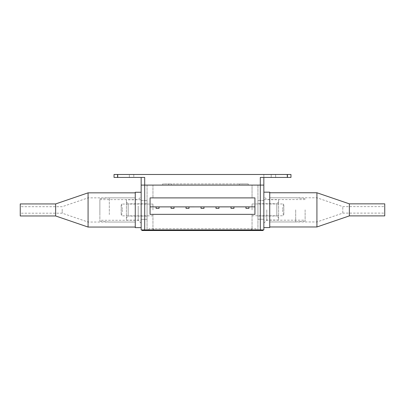 <?xml version="1.0" encoding="UTF-8"?>
<svg xmlns="http://www.w3.org/2000/svg" width="405" height="405" viewBox="0 0 405 405"><rect width="100%" height="100%" fill="white"/><g stroke="black" fill="none" stroke-linecap="round" stroke-linejoin="round"><path stroke-width="0.3" stroke-dasharray="2.02 1.52" d="M287.135 174.479L287.135 177.43L271.213 177.43L287.135 177.43L271.213 177.43L287.135 177.43L287.135 174.479L271.213 174.479L271.213 177.43L271.213 174.479L287.135 174.479M133.787 174.479L133.787 177.43L117.865 177.43L133.787 177.43L117.865 177.43L133.787 177.43L133.787 174.479L117.865 174.479L117.865 177.43L117.865 174.479L133.787 174.479M260.299 229.924L260.299 177.43L290.972 177.43L287.434 177.43L290.972 177.43L290.972 174.479L275.638 174.479L290.972 174.479L290.972 177.43L290.972 174.479L114.028 174.479L114.028 177.43L114.028 174.479L114.028 177.43L144.701 177.43L129.362 177.43L144.701 177.43L144.701 185.095L141.158 185.095L263.842 185.095L144.701 185.095L144.701 229.924L263.842 229.924L263.842 185.095M275.638 174.479L263.842 174.479L275.638 174.479L275.638 177.43L275.638 174.479M114.028 174.479L141.158 174.479L114.028 174.479M242.342 185.095L168.617 185.095L242.342 185.095L242.342 183.916L168.617 183.916L248.24 183.916L239.39 183.916L239.39 185.095L239.39 183.916L248.24 183.916L242.342 183.916L242.342 185.095M162.719 185.095L171.563 185.095L162.719 185.095L162.719 183.916L171.563 183.916L171.563 185.095L171.563 183.916L162.719 183.916L162.719 185.095M248.24 183.916L248.24 185.095L248.24 183.916M141.158 177.43L141.158 229.924L144.701 229.924M263.842 174.479L263.842 177.43L263.842 174.479M141.158 209.952L141.158 200.586L141.158 209.952M147.061 209.952L147.061 200.586L147.061 209.952M263.842 209.866L263.842 227.564L263.842 209.866M257.939 209.866L257.939 219.232L257.939 209.866M152.958 229.924L252.042 229.924L147.061 229.924L152.958 229.924L152.958 214.351L252.042 214.351L150.068 214.351L150.068 197.893L254.932 197.893L254.932 214.351L150.068 214.351L254.932 214.351L254.932 197.893L150.068 197.893L150.068 214.351L152.958 214.351L152.958 229.924M252.042 185.095L152.958 185.095L257.939 185.095L252.042 185.095L252.042 197.893L152.958 197.893L254.932 197.893L252.042 197.893L252.042 185.095M152.958 185.095L147.061 185.095L152.958 185.095L152.958 197.893L150.068 197.893L150.068 214.351L150.068 197.893L152.958 197.893L152.958 185.095M252.042 229.924L257.939 229.924L252.042 229.924L252.042 214.351L254.932 214.351L254.932 197.893L254.932 214.351L252.042 214.351L252.042 229.924M257.939 229.924L257.939 185.095L257.939 229.924M147.061 185.095L147.061 229.924L147.061 185.095M214.534 206.889L254.932 206.859L254.932 214.351L254.932 197.893L254.932 214.351L150.068 214.351L150.068 206.859L214.534 206.889M150.068 206.859L160.507 206.889L150.068 206.859L150.068 197.893L254.932 197.893L150.068 197.893L150.068 206.859L175.486 206.889L150.068 206.859L150.068 214.351L254.932 214.351L150.068 214.351L150.068 206.859L160.507 206.889L150.068 206.859L150.068 197.893L254.932 197.893L254.932 206.859M191.945 206.889L206.925 206.889L191.945 206.889M156.082 206.889L156.082 208.362L156.082 206.889L159.033 206.889L156.082 206.889L159.033 206.889L159.033 208.362L159.033 206.889L159.033 208.362L156.082 208.362L159.033 208.362L156.082 208.362L156.082 206.889L159.033 206.889M171.062 206.889L171.062 208.362L171.062 206.889L174.013 206.889L171.062 206.889L174.013 206.889L174.013 208.362L174.013 206.889L174.013 208.362L171.062 208.362L174.013 208.362L171.062 208.362L171.062 206.889L174.013 206.889M186.047 206.889L186.047 208.362L186.047 206.889L188.993 206.889L186.047 206.889L188.993 206.889L188.993 208.362L188.993 206.889L188.993 208.362L186.047 208.362L188.993 208.362L186.047 208.362L186.047 206.889L188.993 206.889M201.027 206.889L201.027 208.362L201.027 206.889L203.973 206.889L201.027 206.889L203.973 206.889L203.973 208.362L203.973 206.889L203.973 208.362L201.027 208.362L203.973 208.362L201.027 208.362L201.027 206.889L203.973 206.889M216.007 206.889L216.007 208.362L216.007 206.889L218.953 206.889L216.007 206.889L218.953 206.889L218.953 208.362L218.953 206.889L218.953 208.362L216.007 208.362L218.953 208.362L216.007 208.362L216.007 206.889L218.953 206.889M230.987 206.889L230.987 208.362L230.987 206.889L233.938 206.889L230.987 206.889L233.938 206.889L233.938 208.362L233.938 206.889L233.938 208.362L230.987 208.362L233.938 208.362L230.987 208.362L230.987 206.889L233.938 206.889M245.967 206.889L245.967 208.362L245.967 206.889L248.918 206.889L245.967 206.889L248.918 206.889L248.918 208.362L248.918 206.889L248.918 208.362L245.967 208.362L248.918 208.362L245.967 208.362L245.967 206.889L248.918 206.889M169.411 206.889L175.309 206.889L169.411 206.889M257.939 203.735L257.939 216.002L257.939 203.735L276.817 203.735L276.817 216.002L278.584 217.774L278.584 201.963L278.584 217.774M257.939 216.002L276.817 216.002L276.817 203.735L278.584 201.963M263.842 219.247L263.842 200.49L263.842 219.247L257.939 219.247L257.939 200.49L257.939 219.247M263.842 200.49L257.939 200.49L263.842 200.505M278.584 199.695L278.584 220.042L278.584 199.695L263.842 199.695L263.842 220.042L263.842 199.695M278.584 220.042L263.842 220.042M252.042 209.866L252.042 203.968L252.042 209.866M282.594 209.866L283.419 215.764L283.834 214.974L283.834 204.758L283.419 203.968L282.594 209.866M283.834 204.758L283.834 214.974M147.061 203.816L147.061 216.083L147.061 203.816L128.182 203.816L128.182 216.083L126.416 217.855L126.416 202.049L126.416 217.855M147.061 216.083L128.182 216.083L128.182 203.816L126.416 202.049M141.158 219.328L141.158 200.571L141.158 219.328L147.061 219.328L147.061 200.571L147.061 219.328M141.158 200.571L147.061 200.571L141.158 200.586M126.416 199.776L126.416 220.123L126.416 199.776L141.158 199.776L141.158 220.123L141.158 199.776M126.416 220.123L141.158 220.123M152.958 209.952L152.958 204.054L152.958 209.952M122.406 209.952L121.581 215.85L121.166 215.06L121.166 204.844L121.581 204.054L122.406 209.952M121.166 204.844L121.166 215.06M251.09 230.227L256.988 230.227L251.09 230.404M150.822 230.521L254.178 230.404L150.822 230.521M141.978 229.924L144.924 229.924L141.978 229.924L141.978 230.521L263.022 230.521M257.104 229.924L147.896 229.924L257.104 229.924A1.2 1.2 0 0 1 255.909 228.724L149.091 228.724L255.909 228.724A1.2 1.2 0 0 0 257.104 229.924M144.924 230.521L144.924 229.924L263.022 229.924L260.076 229.924L260.076 230.521L254.178 230.404L260.076 230.521M144.924 229.924L260.076 229.924M149.091 228.724A1.2 1.2 0 0 1 147.896 229.924A1.2 1.2 0 0 0 149.091 228.724M154.907 230.404L160.127 230.404L154.907 230.404M161.484 230.404L166.08 230.404M182.468 230.404L184.624 230.404L182.468 230.227M189.844 230.404L193.813 230.404L188.026 230.404L193.018 230.404L189.844 230.227M196.648 230.404L200.617 230.404L194.83 230.404L199.822 230.404L196.648 230.227M204.484 230.404L207.537 230.404L204.484 230.404M209.122 230.404L214.569 230.404L209.122 230.404M218.533 230.404L222.34 230.404L215.647 230.404L218.533 230.227M225.651 230.404L222.963 230.227L228.177 230.227L225.651 230.404M201.528 230.404L201.877 230.404M173.168 230.404L153.773 230.404L173.168 230.404M190.026 230.404L186.497 230.404M244.033 230.404L254.249 230.227L244.033 230.404M153.773 230.227L168.52 230.227L153.773 230.227M180.2 230.404L183.349 230.404L180.2 230.227M186.497 230.227L190.026 230.227M229.2 230.227L226.187 230.227L229.2 230.404M221.424 230.227L218.994 230.227L221.424 230.404M212.873 230.227L209.122 230.227L212.873 230.404M213.774 230.227L209.917 230.227L213.774 230.404M207.537 230.227L204.484 230.227L207.537 230.404M201.523 230.227L204.484 230.227L201.523 230.404M206.742 230.227L204.51 230.227L206.742 230.404M202.318 230.227L204.51 230.227L202.318 230.404M176.231 230.227L171.923 230.404M171.923 230.227L176.119 230.227M174.565 230.227L177.724 230.227L174.565 230.404M166.08 230.227L170.788 230.227L166.151 230.404M166.151 230.227L161.484 230.227M166.116 230.227L162.278 230.404L169.994 230.404L166.116 230.227M157.297 230.227L160.127 230.227L157.297 230.404M158.649 230.227L155.702 230.227L158.649 230.404M157.884 230.227L155.702 230.227L159.332 230.227L157.884 230.404M243.324 230.227L202.596 230.227L243.324 230.404M214.321 230.404L218.933 230.404M218.933 230.227L211.142 230.404M236.743 230.227L232.369 230.227L236.743 230.404M196.521 230.404L198.151 230.404M198.151 230.227L196.521 230.227M239.482 230.227L237.335 230.227L239.482 230.404M214.321 230.227L201.528 230.227M211.142 230.227L201.887 230.404M238.024 230.227L239.74 230.227L238.024 230.404M228.703 230.404L225.57 230.404L230.364 230.227L225.57 230.227L228.703 230.404M216.543 230.404L214.949 230.404M229.883 230.404L225.57 230.404L229.883 230.227M217.677 230.404L216.756 230.404M216.756 230.227L215.804 230.404M215.804 230.227L217.677 230.227M216.543 230.227L214.949 230.227M229.772 230.227L226.172 230.227L229.772 230.404M225.57 230.227L228.395 230.227L225.57 230.227M266.789 209.866L266.789 220.188L266.789 209.866M305.127 209.866L305.127 221.135L305.127 209.866M295.69 209.866L295.69 221.96L295.69 209.866M269.74 227.564L269.74 192.173M269.74 209.866L269.74 197.777L269.74 209.866M141.158 215.035L141.158 196.678L141.158 215.035M138.211 205.998L138.211 220.274L138.211 205.998M99.873 205.634L99.873 221.216L99.873 205.634M109.309 214.584L109.309 197.858L109.309 214.584M99.873 213.906L99.873 199.63L99.873 213.906M135.26 205.32L135.26 222.041L135.26 205.32M135.26 192.259L135.26 227.645M141.158 203.173L141.158 227.645L141.158 203.173M88.077 207.092L88.077 222.041L88.077 207.092M135.26 207.092L135.26 222.041L135.26 207.092M135.26 213.992L135.26 192.846L135.26 213.992M88.077 192.846L88.077 227.053M55.637 203.933L55.637 215.966M20.25 203.933L20.25 215.966M20.25 209.182L20.25 213.192L20.25 209.182M62.193 209.182L62.193 213.192L62.193 209.182M316.923 220.882L316.923 197.777L316.923 220.882M269.74 220.882L269.74 197.777L269.74 220.882M269.74 194.284L269.74 226.972L269.74 194.284M316.923 226.972L316.923 192.765M349.363 215.885L349.363 203.852M384.75 215.885L384.75 203.852M384.75 212.822L384.75 206.626L384.75 212.822M342.807 212.822L342.807 206.626L342.807 212.822M117.566 177.43L117.566 174.479M287.434 174.479L287.434 177.43M168.617 183.916L168.617 185.095L168.617 183.916M129.362 177.43L129.362 174.479L129.362 177.43M153.738 228.724L153.738 229.924L153.738 228.724M251.262 229.924L251.262 228.724L251.262 229.924M257.939 219.232L263.842 219.232M147.061 219.313L141.158 219.313M252.042 215.764L283.419 215.764M252.042 203.968L283.419 203.968M152.958 215.85L121.581 215.85M152.958 204.054L121.581 204.054M305.127 199.549L266.789 199.549L263.842 196.597M305.127 221.135L295.69 221.96L269.74 221.96L316.923 221.96L342.807 213.111L384.75 213.111M305.127 198.602L295.69 197.777L269.74 197.777L316.923 197.777L342.807 206.626L384.75 206.626M263.842 223.14L266.789 220.188L305.127 220.188M99.873 199.63L138.211 199.63L141.158 196.678M99.873 221.216L109.309 222.041L135.26 222.041L88.077 222.041L62.193 213.192L20.25 213.192M99.873 198.683L109.309 197.858L135.26 197.858L88.077 197.858L62.193 206.707L20.25 206.707M141.158 223.221L138.211 220.274L99.873 220.274"/><path stroke-width="0.61" d="M114.028 177.43L114.028 174.479L117.566 174.479L117.566 177.43L114.028 177.43M287.434 174.479L290.972 174.479L290.972 177.43L287.434 177.43L287.434 174.479L117.566 174.479M263.842 185.095L263.842 229.924L260.299 229.924L260.299 185.095L263.842 185.095L263.842 177.43L263.842 185.095L144.701 185.095L144.701 177.43L117.566 177.43M287.434 177.43L260.299 177.43L260.299 185.095L141.158 185.095L141.158 177.43M141.158 185.095L144.701 185.095L144.701 229.924L141.158 229.924L141.158 185.095M260.299 229.924L144.701 229.924M159.033 206.889L254.932 206.859L254.932 214.351L150.068 214.351L150.068 206.859L159.033 206.889L159.033 208.362L156.082 208.362L156.082 206.889M254.932 206.859L254.932 197.893L150.068 197.893L150.068 206.859M171.062 206.889L171.062 208.362L174.013 208.362L174.013 206.889M186.047 206.889L186.047 208.362L188.993 208.362L188.993 206.889M201.027 206.889L201.027 208.362L203.973 208.362L203.973 206.889M216.007 206.889L216.007 208.362L218.953 208.362L218.953 206.889M230.987 206.889L230.987 208.362L233.938 208.362L233.938 206.889M245.967 206.889L245.967 208.362L248.918 208.362L248.918 206.889M263.022 230.521L263.022 229.924L263.022 230.521L260.076 230.521L260.076 229.924M144.924 229.924L144.924 230.521L260.076 230.521M144.924 230.521L141.978 230.521L141.978 229.924M263.842 192.173L269.74 192.173L269.74 227.564L263.842 227.564M141.158 227.645L135.26 227.645L135.26 192.259L141.158 192.259M135.26 227.053L88.077 227.053L88.077 192.846L55.637 203.933L20.25 203.933L20.25 215.966L55.637 215.966L55.637 203.933M316.923 226.972L349.363 215.885L349.363 203.852L316.923 192.765L316.923 226.972L269.74 226.972M349.363 203.852L384.75 203.852L384.75 215.885L349.363 215.885M55.637 215.966L88.077 227.053M135.26 192.846L88.077 192.846M269.74 192.765L316.923 192.765"/></g></svg>
